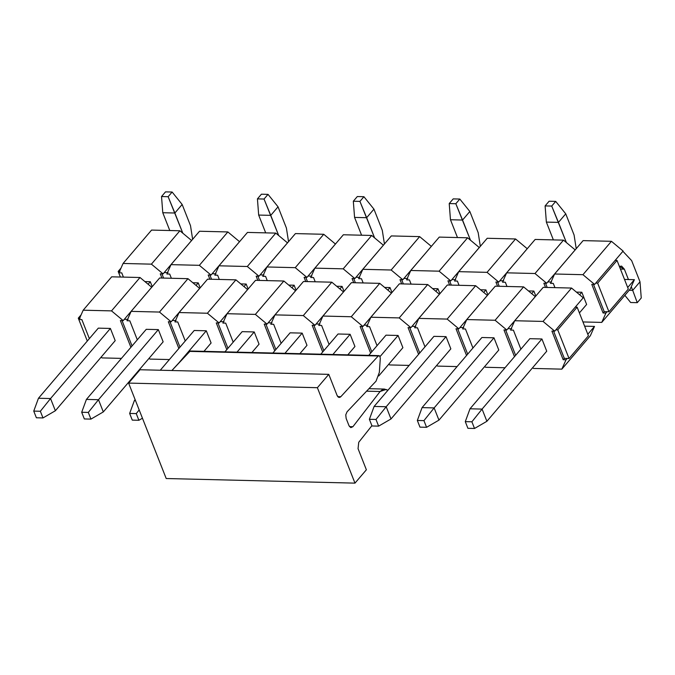 <?xml version="1.0" encoding="UTF-8"?>
<svg xmlns="http://www.w3.org/2000/svg" width="675" height="675" viewBox="0 0 675 675"><rect width="100%" height="100%" fill="white"/><g stroke="black" fill="none" stroke-linecap="round" stroke-linejoin="round"><path stroke-width="1.01" d="M111.679 276.817L140.012 277.509L151.698 287.238L124.343 319.292L128.115 319.385L124.343 319.292L123.204 320.625L111.518 310.888L83.185 310.196L79.026 319.545L81.861 319.613L89.353 338.631L81.861 319.613L79.026 319.545L83.185 310.196L111.679 276.817L83.185 310.196L111.518 310.888L123.204 320.625L120.369 320.558L123.204 320.625L151.698 287.238L140.012 277.509L111.518 310.888L140.012 277.509L111.679 276.817M101.098 357.176L101.984 357.91L121.441 358.383L101.984 357.91L101.098 357.176M130.908 347.296L120.369 320.558L130.908 347.296M98.305 328.143L110.388 328.438L115.197 340.656L110.388 328.438L98.305 328.143L38.467 398.25L33.75 411.092L36.383 417.774L42.989 417.935L40.357 411.261L33.75 411.092L40.357 411.261L50.549 398.545L38.467 398.25L50.549 398.545L55.367 410.754L42.989 417.935L36.383 417.774L33.75 411.092L38.467 398.25L98.305 328.143M163.148 341.828L158.338 329.611L146.256 329.316L158.338 329.611L163.148 341.828L103.309 411.927L90.939 419.108L88.307 412.425L81.7 412.265L84.333 418.947L90.939 419.108L84.333 418.947L81.7 412.265L88.307 412.425L90.939 419.108L103.309 411.927L98.499 399.71L88.307 412.425L98.499 399.71L86.417 399.414L81.7 412.265L86.417 399.414L98.499 399.71L158.338 329.611L98.499 399.71L103.309 411.927L163.148 341.828M129.811 320.785L137.303 339.803L129.811 320.785L126.976 320.718L129.811 320.785M149.048 358.341L149.934 359.083L169.391 359.556L149.934 359.083L149.048 358.341M178.85 348.469L168.32 321.722L171.146 321.798L159.469 312.061L131.136 311.369L126.976 320.718L131.136 311.369L159.469 312.061L171.146 321.798L168.32 321.722L178.85 348.469M172.285 320.456L171.146 321.798L172.285 320.456L176.065 320.549L172.285 320.456L191.666 297.759L172.285 320.456M179.989 347.136L169.999 321.764L179.989 347.136M191.7 297.759L199.64 288.411L187.962 278.674L159.469 312.061L187.962 278.674L159.629 277.982L131.136 311.369L159.629 277.982L187.962 278.674L199.64 288.411L191.7 297.759M122.048 320.6L132.047 345.963L122.048 320.6M216.27 322.895L226.8 349.642L216.27 322.895L219.097 322.962L216.27 322.895M227.939 348.308L217.949 322.937L227.939 348.308M220.236 321.629L219.097 322.962L207.419 313.234L179.086 312.542L174.926 321.891L177.753 321.958L174.926 321.891L179.086 312.542L207.579 279.155L179.086 312.542L207.419 313.234L219.097 322.962L247.59 289.583L220.236 321.629L224.016 321.722L220.236 321.629M177.753 321.958L185.245 340.976L177.753 321.958M194.206 330.488L206.288 330.784L211.098 342.993L206.288 330.784L194.206 330.488L160.27 370.238L194.206 330.488M247.59 289.583L235.913 279.847L207.419 313.234L235.913 279.847L207.579 279.155L235.913 279.847L247.59 289.583M222.877 323.055L227.036 313.706L255.53 280.327L227.036 313.706L222.877 323.055L225.703 323.131L222.877 323.055M268.186 322.802L267.047 324.135L264.212 324.067L274.75 350.814L264.212 324.067L267.047 324.135L268.186 322.802L271.957 322.895L268.186 322.802L287.558 300.105L268.186 322.802M275.889 349.481L265.899 324.11L275.889 349.481M287.592 300.105L295.54 290.756L283.863 281.019L255.369 314.398L267.047 324.135L255.369 314.398L227.036 313.706L255.369 314.398L283.863 281.019L255.53 280.327L283.863 281.019L295.54 290.756L287.592 300.105M225.703 323.131L233.196 342.149L225.703 323.131M242.148 331.653L254.23 331.948L259.048 344.166L254.23 331.948L242.148 331.653L224.918 351.852L242.148 331.653M312.162 325.24L322.701 351.987L312.162 325.24L314.997 325.308L312.162 325.24M323.84 350.646L313.841 325.282L323.84 350.646M316.136 323.975L314.997 325.308L303.311 315.571L274.978 314.879L270.818 324.228L273.653 324.295L270.818 324.228L274.978 314.879L303.472 281.5L274.978 314.879L303.311 315.571L314.997 325.308L343.491 291.929L316.136 323.975L319.908 324.067L316.136 323.975M273.653 324.295L281.146 343.322L273.653 324.295M290.098 332.826L302.181 333.121L306.99 345.338L302.181 333.121L290.098 332.826L272.869 353.017L290.098 332.826M343.491 291.929L331.805 282.192L303.311 315.571L331.805 282.192L303.472 281.5L331.805 282.192L343.491 291.929M318.769 325.401L322.928 316.052L351.422 282.665L322.928 316.052L318.769 325.401L321.604 325.468L318.769 325.401M364.078 325.148L362.939 326.481L360.113 326.413L370.642 353.152L360.113 326.413L362.939 326.481L364.078 325.148L367.858 325.232L364.078 325.148L383.459 302.442L364.078 325.148M371.782 351.818L361.792 326.447L371.782 351.818M383.493 302.442L391.433 293.093L379.755 283.357L351.262 316.744L362.939 326.481L351.262 316.744L322.928 316.052L351.262 316.744L379.755 283.357L351.422 282.665L379.755 283.357L391.433 293.093L383.493 302.442M321.604 325.468L329.096 344.486L321.604 325.468M338.048 333.998L350.131 334.294L354.94 346.511L350.131 334.294L338.048 333.998L320.811 354.189L338.048 333.998M389.677 364.939L388.792 364.196L389.677 364.939L409.134 365.411L389.677 364.939M408.063 327.577L418.593 354.324L408.063 327.577L410.889 327.653L408.063 327.577M419.732 352.991L409.742 327.62L419.732 352.991M412.028 326.312L410.889 327.653L399.212 317.917L370.879 317.225L366.719 326.573L369.546 326.641L366.719 326.573L370.879 317.225L399.372 283.837L370.879 317.225L399.212 317.917L410.889 327.653L439.383 294.266L412.028 326.312L415.808 326.405L412.028 326.312M369.546 326.641L377.038 345.659L369.546 326.641M385.999 335.171L398.081 335.467L402.891 347.676L398.081 335.467L385.999 335.171L368.761 355.362L385.999 335.171M439.383 294.266L427.705 284.529L399.212 317.917L427.705 284.529L399.372 283.837L427.705 284.529L439.383 294.266M414.669 327.746L418.829 318.389L447.322 285.01L418.829 318.389L414.669 327.746L417.496 327.814L414.669 327.746M459.979 327.485L458.84 328.818L456.005 328.75L466.543 355.497L456.005 328.75L458.84 328.818L459.979 327.485L463.75 327.577L459.979 327.485L479.351 304.788L459.979 327.485M467.682 354.164L457.692 328.793L467.682 354.164M479.385 304.788L487.333 295.439L475.656 285.702L447.162 319.081L458.84 328.818L447.162 319.081L418.829 318.389L447.162 319.081L475.656 285.702L447.322 285.01L475.656 285.702L487.333 295.439L479.385 304.788M417.496 327.814L424.988 346.832L417.496 327.814M436.742 365.369L437.619 366.103L457.076 366.584L437.619 366.103L436.742 365.369M433.941 336.344L446.023 336.639L450.841 348.848L446.023 336.639L433.941 336.344L374.11 406.443L369.385 419.293L372.018 425.976L378.624 426.136L375.992 419.453L369.385 419.293L375.992 419.453L378.624 426.136L372.018 425.976L369.385 419.293L374.11 406.443L386.193 406.738L375.992 419.453L386.193 406.738L374.11 406.443L433.941 336.344M485.57 367.276L484.684 366.542L485.57 367.276L505.027 367.757L485.57 367.276M503.955 329.923L514.493 356.67L503.955 329.923L506.79 329.991L503.955 329.923M515.633 355.328L505.634 329.965L515.633 355.328M507.929 328.657L506.79 329.991L495.104 320.254L466.771 319.562L462.611 328.911L465.446 328.987L462.611 328.911L466.771 319.562L495.264 286.183L466.771 319.562L495.104 320.254L506.79 329.991L535.283 296.612L507.929 328.657L511.701 328.75L507.929 328.657M465.446 328.987L472.939 348.005L465.446 328.987M481.891 337.508L493.973 337.804L498.783 350.021L493.973 337.804L481.891 337.508L422.061 407.616L417.336 420.466L419.968 427.14L426.575 427.309L423.942 420.626L417.336 420.466L423.942 420.626L434.135 407.911L422.061 407.616L434.135 407.911L438.952 420.128L426.575 427.309L419.968 427.14L417.336 420.466L422.061 407.616L481.891 337.508M535.283 296.612L523.597 286.875L495.104 320.254L523.597 286.875L495.264 286.183L523.597 286.875L535.283 296.612M510.562 330.083L514.721 320.735L543.215 287.356L514.721 320.735L510.562 330.083L513.397 330.151L510.562 330.083M555.871 329.83L554.732 331.163L551.905 331.096L563.178 359.724L564.317 358.391L553.584 331.138L564.317 358.391L563.178 359.724L551.905 331.096L554.732 331.163L583.225 297.785L571.548 288.048L543.054 321.427L554.732 331.163L543.054 321.427L514.721 320.735L543.054 321.427L571.548 288.048L543.215 287.356L571.548 288.048L583.225 297.785L575.252 307.125L577.142 307.176L588.414 335.804L569.042 358.501L557.761 329.873L555.871 329.83L557.761 329.873L577.142 307.176L575.252 307.125L555.871 329.83M513.397 330.151L520.889 349.177L513.397 330.151M532.634 367.715L533.52 368.449L561.853 369.141L566.013 359.792L563.178 359.724L566.013 359.792L567.152 358.459L564.317 358.391L567.152 358.459L566.013 359.792L561.853 369.141L590.347 335.762L594.506 326.413L590.347 335.762L561.853 369.141L533.52 368.449L532.634 367.715M529.841 338.681L541.924 338.977L546.733 351.194L541.924 338.977L529.841 338.681L470.002 408.788L465.286 421.639L467.918 428.313L474.525 428.473L471.892 421.799L465.286 421.639L471.892 421.799L474.525 428.473L467.918 428.313L465.286 421.639L470.002 408.788L482.085 409.084L471.892 421.799L482.085 409.084L470.002 408.788L529.841 338.681M584.617 326.168L594.506 326.413L584.617 326.168M587.807 334.26L594.506 326.413L587.807 334.26M80.165 318.212L78.283 318.161L87.294 341.044L78.283 318.161L81.127 314.828L78.283 318.161L80.165 318.212M567.152 358.459L569.042 358.501L567.152 358.459M569.042 358.501L588.414 335.804L577.142 307.176L557.761 329.873L569.042 358.501M379.012 355.615L379.688 355.944L380.312 358.147L379.688 355.944L378.245 355.987L340.808 396.714L337.77 396.638L340.808 396.714C339.356 397.98 338.124 397.567 337.103 395.483L328.784 374.355L140.012 369.74L128.613 383.096L140.012 369.74L328.784 374.355L317.385 387.703L128.613 383.096L166.202 478.524L128.613 383.096L317.385 387.703L354.974 483.131L166.202 478.524L354.974 483.131L366.373 469.783L358.054 448.656L358.746 442.268L371.908 425.697L358.746 442.268L358.054 448.656L366.373 469.783L354.974 483.131L317.385 387.703L328.784 374.355L337.103 395.483L338.791 397.381L340.808 396.714L378.245 355.987L189.472 351.38L379.012 355.615L190.24 351L171.872 370.524L189.472 351.38L190.915 351.337M380.312 358.147L379.342 372.347L376.043 381.173L347.034 411.826L345.769 414.847L346.148 418.441L349.009 425.697L350.806 427.629L352.898 426.71L349.498 426.625L352.898 426.71L380.109 391.5L366.584 391.171L380.109 391.5L382.978 389.298L384.421 389.062L387.897 390.293L386.083 389.458L380.109 391.5L352.898 426.71L350.806 427.629L349.009 425.697L346.148 418.441L345.769 414.847L347.034 411.826L376.043 381.173L379.342 372.347L380.312 358.147M486.894 421.293L474.525 428.473L486.894 421.293L482.085 409.084L541.924 338.977L482.085 409.084L486.894 421.293L546.733 351.194L486.894 421.293M579.639 294.789L581.816 292.241L579.639 294.789M586.626 304.459L579.403 312.922L586.626 304.459L581.816 292.241L586.626 304.459M619.38 266.414L624.358 269.173L628.442 279.526L624.358 269.173L620.435 269.072L624.358 269.173L621.591 266.102L619.38 266.414M631.268 286.706L632.703 290.36L640.001 281.812L631.657 260.626L622.898 251.302L631.657 260.626L640.001 281.812L641.25 297.996L637.259 302.67L630.653 302.51L637.259 302.67L632.703 290.36L629.167 290.267L632.703 290.36L631.268 286.706M624.864 295.321L630.653 302.51L624.864 295.321M632.703 290.36L637.259 302.67L641.25 297.996L640.001 281.812L632.703 290.36M391.002 418.956L378.624 426.136L391.002 418.956L386.193 406.738L446.023 336.639L386.193 406.738L391.002 418.956L450.841 348.848L391.002 418.956M483.747 292.444L485.916 289.904L483.747 292.444M332.893 354.485L350.131 334.294L332.893 354.485M387.847 290.107L390.023 287.558L387.847 290.107M354.94 346.511L347.819 354.848L354.94 346.511M237.001 352.148L254.23 331.948L237.001 352.148M291.954 287.761L294.123 285.213L291.954 287.761M259.048 344.166L251.927 352.51L259.048 344.166M196.054 285.424L198.231 282.876L196.054 285.424M146.256 329.316L86.417 399.414L146.256 329.316M498.783 350.021L438.952 420.128L498.783 350.021M576.222 248.687L574.087 235.027L565.743 213.84L558.444 222.387L566.392 242.553L551.72 206.069L555.711 201.395L565.743 213.84L574.087 235.027L576.222 248.687M533.866 291.068L531.689 293.617L533.866 291.068L535.815 296.021L533.866 291.068L528.483 290.942L533.866 291.068M493.973 337.804L434.135 407.911L423.942 420.626L426.575 427.309L438.952 420.128L434.135 407.911L493.973 337.804M553.373 239.895L546.362 222.092L558.444 222.387L546.362 222.092L553.373 239.895M549.104 201.234L555.711 201.395L549.104 201.234L545.113 205.909L551.72 206.069L545.113 205.909L546.362 222.092L545.113 205.909L549.104 201.234M565.743 213.84L555.711 201.395L551.72 206.069L558.444 222.387L565.743 213.84M402.891 347.676L378.743 375.967L402.891 347.676M480.33 246.341L478.187 232.681L469.842 211.494L462.552 220.042L470.492 240.216L455.827 203.723L459.818 199.049L469.842 211.494L478.187 232.681L480.33 246.341M437.965 288.731L435.797 291.279L437.965 288.731L439.923 293.684L437.965 288.731L432.582 288.596L437.965 288.731M398.081 335.467L380.076 356.56L398.081 335.467M457.481 237.549L450.47 219.746L462.552 220.042L450.47 219.746L457.481 237.549M453.212 198.889L459.818 199.049L453.212 198.889L449.221 203.563L455.827 203.723L449.221 203.563L450.47 219.746L449.221 203.563L453.212 198.889M469.842 211.494L459.818 199.049L455.827 203.723L462.552 220.042L469.842 211.494M306.99 345.338L299.869 353.683L306.99 345.338M384.429 243.996L382.295 230.344L373.95 209.157L366.652 217.704L374.6 237.87L359.927 201.386L363.918 196.712L373.95 209.157L382.295 230.344L384.429 243.996M342.073 286.386L339.896 288.934L342.073 286.386L344.022 291.338L342.073 286.386L336.69 286.259L342.073 286.386M302.181 333.121L284.943 353.312L302.181 333.121M361.581 235.204L354.569 217.409L366.652 217.704L354.569 217.409L361.581 235.204M357.311 196.552L363.918 196.712L357.311 196.552L353.32 201.226L359.927 201.386L353.32 201.226L354.569 217.409L353.32 201.226L357.311 196.552M373.95 209.157L363.918 196.712L359.927 201.386L366.652 217.704L373.95 209.157M129.651 413.438L132.275 420.12L138.881 420.28L136.257 413.598L129.651 413.438L136.257 413.598L139.185 409.936L136.257 413.598L138.881 420.28L132.275 420.12L129.651 413.438L134.367 400.587L129.651 413.438M135.515 400.621L134.367 400.587L135.515 400.621M142.45 418.213L138.881 420.28L142.45 418.213M211.098 342.993L203.977 351.337L211.098 342.993M288.537 241.658L286.394 227.998L278.049 206.812L270.759 215.359L278.699 235.533L264.035 199.041L268.026 194.366L278.049 206.812L286.394 227.998L288.537 241.658M246.172 284.048L244.004 286.588L246.172 284.048L248.13 289.001L246.172 284.048L240.789 283.913L246.172 284.048M206.288 330.784L178.757 363.032L206.288 330.784M135.143 399.676L134.367 400.587L135.143 399.676M265.688 232.867L258.677 215.063L270.759 215.359L258.677 215.063L265.688 232.867M261.419 194.206L268.026 194.366L261.419 194.206L257.428 198.88L264.035 199.041L257.428 198.88L258.677 215.063L257.428 198.88L261.419 194.206M278.049 206.812L268.026 194.366L264.035 199.041L270.759 215.359L278.049 206.812M115.197 340.656L55.367 410.754L115.197 340.656M192.637 239.313L190.502 225.653L182.157 204.474L174.859 213.013L182.807 233.187L168.134 196.703L172.125 192.029L182.157 204.474L190.502 225.653L192.637 239.313M150.28 281.703L148.103 284.251L150.28 281.703L152.229 286.656L150.28 281.703L144.897 281.576L150.28 281.703M110.388 328.438L50.549 398.545L40.357 411.261L42.989 417.935L55.367 410.754L50.549 398.545L110.388 328.438M169.788 230.521L162.776 212.726L174.859 213.013L162.776 212.726L169.788 230.521M165.518 191.869L172.125 192.029L165.518 191.869L161.528 196.535L168.134 196.703L161.528 196.535L162.776 212.726L161.528 196.535L165.518 191.869M182.157 204.474L172.125 192.029L168.134 196.703L174.859 213.013L182.157 204.474M151.571 230.082L179.904 230.774L191.582 240.503L164.227 272.557L168.007 272.649L164.227 272.557L163.088 273.89L151.411 264.153L123.078 263.461L118.918 272.81L121.753 272.877L123.415 277.096L121.753 272.877L118.918 272.81L123.078 263.461L151.571 230.082L123.078 263.461L151.411 264.153L163.088 273.89L160.262 273.822L163.088 273.89L191.582 240.503L179.904 230.774L151.411 264.153L179.904 230.774L151.571 230.082M161.924 278.041L160.262 273.822L161.924 278.041M200.18 287.828L198.231 282.876L192.839 282.741L198.231 282.876L200.18 287.828M169.695 274.05L171.366 278.269L169.695 274.05L166.868 273.983L169.695 274.05M209.874 279.214L208.212 274.987L211.039 275.062L199.361 265.326L171.028 264.634L166.868 273.983L171.028 264.634L199.361 265.326L211.039 275.062L208.212 274.987L209.874 279.214M212.178 273.721L211.039 275.062L212.178 273.721L215.958 273.814L212.178 273.721L231.559 251.024L212.178 273.721M211.553 279.256L209.891 275.029L211.553 279.256M231.593 251.024L239.532 241.675L227.855 231.938L199.361 265.326L227.855 231.938L199.522 231.247L171.028 264.634L199.522 231.247L227.855 231.938L239.532 241.675L231.593 251.024M161.941 273.864L163.603 278.083L161.941 273.864M256.154 276.159L257.816 280.387L256.154 276.159L258.989 276.227L256.154 276.159M259.504 280.42L257.842 276.202L259.504 280.42M260.128 274.894L258.989 276.227L247.312 266.498L218.978 265.807L214.819 275.155L217.645 275.223L214.819 275.155L218.978 265.807L247.472 232.419L218.978 265.807L247.312 266.498L258.989 276.227L287.483 242.848L260.128 274.894L263.9 274.987L260.128 274.894M217.645 275.223L219.308 279.442L217.645 275.223M287.483 242.848L275.805 233.111L247.312 266.498L275.805 233.111L247.472 232.419L275.805 233.111L287.483 242.848M262.761 276.32L266.929 266.971L295.422 233.592L266.929 266.971L262.761 276.32L265.596 276.396L262.761 276.32M308.078 276.067L306.939 277.4L304.104 277.332L305.767 281.551L304.104 277.332L306.939 277.4L308.078 276.067L311.85 276.159L308.078 276.067L327.451 253.37L308.078 276.067M307.446 281.593L305.783 277.374L307.446 281.593M327.485 253.37L335.433 244.021L323.747 234.284L295.253 267.663L306.939 277.4L295.253 267.663L266.929 266.971L295.253 267.663L323.747 234.284L295.422 233.592L323.747 234.284L335.433 244.021L327.485 253.37M265.596 276.396L267.258 280.614L265.596 276.396M288.74 285.086L294.123 285.213L296.072 290.166L294.123 285.213L288.74 285.086M352.055 278.505L353.717 282.724L352.055 278.505L354.881 278.573L352.055 278.505M355.396 282.766L353.734 278.547L355.396 282.766M356.029 277.239L354.881 278.573L343.204 268.836L314.871 268.144L310.711 277.493L313.546 277.56L310.711 277.493L314.871 268.144L343.364 234.765L314.871 268.144L343.204 268.836L354.881 278.573L383.375 245.194L356.029 277.239L359.8 277.332L356.029 277.239M313.546 277.56L315.208 281.787L313.546 277.56M383.375 245.194L371.697 235.457L343.204 268.836L371.697 235.457L343.364 234.765L371.697 235.457L383.375 245.194M358.661 278.665L362.821 269.317L391.314 235.929L362.821 269.317L358.661 278.665L361.488 278.733L358.661 278.665M403.971 278.412L402.832 279.745L400.005 279.678L401.667 283.897L400.005 279.678L402.832 279.745L403.971 278.412L407.751 278.505L403.971 278.412L423.352 255.707L403.971 278.412M403.346 283.939L401.684 279.72L403.346 283.939M423.385 255.707L431.325 246.358L419.648 236.621L391.154 270.008L402.832 279.745L391.154 270.008L362.821 269.317L391.154 270.008L419.648 236.621L391.314 235.929L419.648 236.621L431.325 246.358L423.385 255.707M361.488 278.733L363.158 282.952L361.488 278.733M384.632 287.423L390.023 287.558L391.973 292.511L390.023 287.558L384.632 287.423M447.947 280.842L449.609 285.069L447.947 280.842L450.782 280.918L447.947 280.842M451.297 285.112L449.634 280.884L451.297 285.112M451.921 279.577L450.782 280.918L439.104 271.181L410.771 270.489L406.612 279.838L409.438 279.906L406.612 279.838L410.771 270.489L439.265 237.102L410.771 270.489L439.104 271.181L450.782 280.918L479.275 247.531L451.921 279.577L455.693 279.669L451.921 279.577M409.438 279.906L411.1 284.124L409.438 279.906M479.275 247.531L467.598 237.794L439.104 271.181L467.598 237.794L439.265 237.102L467.598 237.794L479.275 247.531M454.553 281.011L458.722 271.654L487.215 238.275L458.722 271.654L454.553 281.011L457.388 281.078L454.553 281.011M499.871 280.749L498.732 282.082L495.897 282.015L497.559 286.234L495.897 282.015L498.732 282.082L499.871 280.749L503.643 280.842L499.871 280.749L519.244 258.052L499.871 280.749M499.238 286.276L497.576 282.057L499.238 286.276M519.278 258.052L527.226 248.704L515.548 238.967L487.055 272.346L498.732 282.082L487.055 272.346L458.722 271.654L487.055 272.346L515.548 238.967L487.215 238.275L515.548 238.967L527.226 248.704L519.278 258.052M457.388 281.078L459.051 285.297L457.388 281.078M480.532 289.769L485.916 289.904L487.865 294.857L485.916 289.904L480.532 289.769M543.847 283.188L545.51 287.407L543.847 283.188L546.674 283.255L543.847 283.188M547.189 287.449L545.527 283.23L547.189 287.449M547.822 281.922L546.674 283.255L534.997 273.518L506.663 272.827L502.504 282.175L505.339 282.251L502.504 282.175L506.663 272.827L535.157 239.448L506.663 272.827L534.997 273.518L546.674 283.255L575.167 249.877L547.822 281.922L551.593 282.015L547.822 281.922M505.339 282.251L507.001 286.47L505.339 282.251M575.167 249.877L563.49 240.14L534.997 273.518L563.49 240.14L535.157 239.448L563.49 240.14L575.167 249.877M550.454 283.348L554.614 273.999L583.107 240.621L554.614 273.999L550.454 283.348L553.281 283.416L550.454 283.348M595.763 283.095L594.624 284.428L591.798 284.361L603.07 312.989L604.209 311.656L593.477 284.403L604.209 311.656L603.07 312.989L591.798 284.361L594.624 284.428L623.118 251.049L611.44 241.312L582.947 274.691L594.624 284.428L582.947 274.691L554.614 273.999L582.947 274.691L611.44 241.312L583.107 240.621L611.44 241.312L623.118 251.049L615.144 260.39L617.026 260.44L628.307 289.069L608.934 311.766L597.653 283.137L595.763 283.095L597.653 283.137L617.026 260.44L615.144 260.39L595.763 283.095M553.281 283.416L554.951 287.643L553.281 283.416M582.955 321.95L601.746 322.405L605.905 313.057L603.07 312.989L605.905 313.057L607.044 311.723L604.209 311.656L607.044 311.723L605.905 313.057L601.746 322.405L630.239 289.027L634.399 279.678L630.239 289.027L601.746 322.405L582.955 321.95M576.425 292.115L581.816 292.241L576.425 292.115M624.51 279.433L634.399 279.678L624.51 279.433M627.699 287.525L634.399 279.678L627.699 287.525M120.057 271.477L118.167 271.426L120.378 277.028L118.167 271.426L121.019 268.093L118.167 271.426L120.057 271.477M607.044 311.723L608.934 311.766L607.044 311.723M628.307 289.069L617.026 260.44L597.653 283.137L608.934 311.766L628.307 289.069M368.93 388.69L384.421 389.062"/></g></svg>
